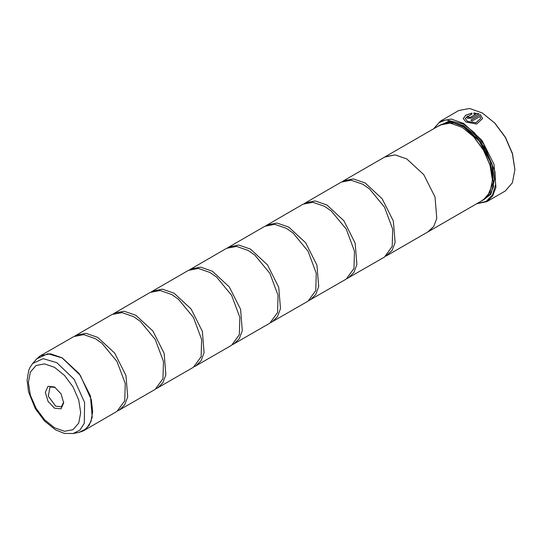 <?xml version="1.0" encoding="UTF-8"?>
<svg xmlns="http://www.w3.org/2000/svg" width="542" height="542" viewBox="0 0 542 542"><rect width="100%" height="100%" fill="white"/><g stroke="black" fill="none" stroke-linecap="round" stroke-linejoin="round"><path stroke-width="0.81" d="M79.267 432.299L86.327 428.715L90.961 421.568L92.696 411.568L91.361 399.718L80.311 375.308L62.147 357.903L47.818 353.75L36.836 358.804L32.676 363.506L43.143 358.689L56.802 362.645L74.112 379.231L84.647 402.496L84.261 423.322L79.85 430.138L73.116 433.553L79.267 432.299L83.814 430.585L117.025 411.412L124.755 400.789L125.249 383.546L117.025 361.5L102.045 343.357L95.412 338.689L83.719 334.624L73.8 336.548L40.596 355.721L50.508 353.797L62.201 357.862L79.186 373.614L90.439 395.951L92.181 417.347L89.159 425.355L83.814 430.585L81.679 431.595M118.142 410.701L155.229 389.359L162.959 378.729L163.454 361.487L155.229 339.448L140.249 321.304L133.617 316.63L121.923 312.565L112.004 314.489L74.979 335.938M156.347 388.641L193.433 367.3L201.17 356.677L201.658 339.434L193.433 317.388L178.453 299.245L171.821 294.577L160.127 290.505L150.209 292.436L113.183 313.879M194.551 366.582L231.637 345.24L239.374 334.617L239.862 317.375L231.637 295.329L216.658 277.186L210.025 272.518L198.331 268.453L188.413 270.377L151.387 291.826M232.755 344.529L269.841 323.181L277.579 312.558L278.066 295.315L269.841 273.276L254.862 255.133L248.229 250.458L236.536 246.393L226.617 248.317L189.592 269.767M270.959 322.47L308.046 301.128L315.783 290.505L316.271 273.263L308.046 251.217L293.066 233.074L286.433 228.399L274.74 224.334L264.821 226.258L227.796 247.708M309.164 300.41L346.25 279.069L353.987 268.446L354.475 251.203L346.25 229.158L331.277 211.014L324.638 206.346L312.944 202.281L303.032 204.205L266 225.655M347.368 278.358L384.454 257.01L392.191 246.386L392.679 229.144L384.454 207.105L369.481 188.962L362.842 184.287L351.148 180.222L341.236 182.146L304.204 203.596M463.207 118.603L465.734 115.297L471.933 113.163M465.144 118.413L467.421 121.408L475.869 122.844L480.659 118.427L475.869 122.756L467.421 121.32L465.144 118.413L471.933 114.037L471.933 113.075L465.713 115.222L463.207 118.562L466.045 122.113L476.614 124.05L482.597 118.576L480.408 114.619L470.849 120.141L472.217 121.001L480.043 116.483L480.659 118.427M470.923 120.189L480.408 114.619M480.408 114.708L482.597 118.583M468.505 117.147L468.789 117.58L470.158 117.519L475.93 114.105L470.158 117.431L468.789 117.492L468.789 116.774L467.421 116.178L466.567 117.268L467.421 118.285L471.533 118.163L479.04 113.827L473.871 112.912L473.871 113.908L475.93 114.105M433.58 128.813L440.47 121.11L451.134 119.037L463.708 123.407L481.96 140.344L494.06 164.355L495.93 187.356L492.685 195.96L486.94 201.59L505.279 191.001L512.4 182.803L514.9 169.727L512.4 153.765L505.279 137.35L494.616 122.966L482.041 112.824L494.853 123.075L505.388 137.282L512.427 153.515L514.9 169.51M482.427 113.041L469.474 108.447L458.81 110.521L440.47 121.11M54.532 386.974L48.035 386.331L45.345 392.279L48.035 401.331L54.532 408.194L61.029 408.837L63.719 402.889L61.029 393.831L54.532 386.974M55.135 387.34L50.027 387.083L48.285 396.175L55.697 406.175L61.375 406.737L63.699 402.178M477.204 203.48L486.147 201.421L492.509 194.869L495.578 184.551L495.009 171.645L483.613 144.009L474.074 132.397L463.322 124.071L445.951 119.857L438.993 122.682L433.966 128.59M486.94 201.59L476.818 203.704M492.373 179.883L490.07 164.992L483.525 149.904L473.735 136.692L462.177 127.363L450.097 123.075L440.179 125.006L385.159 156.767L395.084 154.856L406.778 158.921L423.769 174.666L435.03 197.01L436.771 218.412L433.742 226.427L427.801 231.99M428.404 231.658L483.417 199.896L490.043 192.268L492.373 180.107L490.043 165.249L483.417 149.971L473.498 136.591L462.177 127.37M480.598 201.522L490.815 194.449L494.507 179.571L492.136 164.422L485.375 148.84L475.259 135.188L463.322 125.554L448.593 121.32L437.36 126.632M463.518 125.669L450.117 121.584L439.433 125.432M119.315 410.091L124.66 404.854L127.682 396.852L125.94 375.457L114.687 353.12L97.702 337.368L86.009 333.296L76.09 335.227M157.519 388.031L162.864 382.801L165.886 374.793L164.145 353.398L152.891 331.06L135.906 315.308L124.213 311.243L114.294 313.168M195.723 365.979L201.068 360.742L204.09 352.734L202.349 331.338L191.096 309.001L174.111 293.249L162.417 289.184L152.505 291.108M233.927 343.919L239.273 338.682L242.294 330.674L240.553 309.286L229.3 286.942L212.322 271.196L200.621 267.125L190.709 269.056M272.138 321.86L277.477 316.63L280.499 308.622L278.757 287.226L267.504 264.889L250.526 249.137L238.826 245.072L228.914 246.996M310.342 299.801L315.681 294.57L318.703 286.562L316.968 265.167L305.708 242.83L288.73 227.078L277.03 223.013L267.118 224.937M348.547 277.748L353.885 272.511L356.907 264.503L355.173 243.107L343.913 220.77L326.934 205.018L315.234 200.953L305.322 202.877M385.572 256.298L392.09 250.458L395.111 242.45L393.377 221.055L382.117 198.718L365.139 182.966L353.438 178.901L343.526 180.825L342.409 181.536M384.576 157.126L395.077 154.843L406.778 158.921L423.763 174.673L435.016 197.01L436.757 218.406L433.736 226.414L428.39 231.644L386.751 255.688M482.671 200.33L491.35 192.999L494.507 179.355M473.871 113L478.776 113.8M466.567 117.316L467.421 116.178M467.421 116.266L468.708 116.821M487.488 196.421L493.396 182.044L490.327 161.557L479.196 141.069L463.322 126.706L453.783 122.987L445.226 123.21M484.352 199.307L490.09 194.415L493.477 186.57L492.204 165.019L480.971 142.18L463.708 126.042L451.384 121.923L441.154 124.491M54.532 427.801L64.545 431.283L73.041 429.637L78.712 423.106L80.704 412.692L78.712 399.976L73.041 386.9L64.545 375.443L54.532 367.361L44.519 363.878L36.029 365.532L30.352 372.056L28.36 382.469L30.352 395.186L36.029 408.268L44.519 419.718L54.532 427.801M38.645 357.063L40.596 355.721L36.836 358.804M514.9 169.287L514.9 169.727M492.373 179.659L492.373 180.107M73.116 433.553L64.396 433.376L55.426 429.779L44.498 420.992L35.379 408.729L28.516 391.866L27.1 380.152L28.692 370.457L29.871 367.686L32.676 363.506M343.526 180.825L385.172 156.78"/></g></svg>
